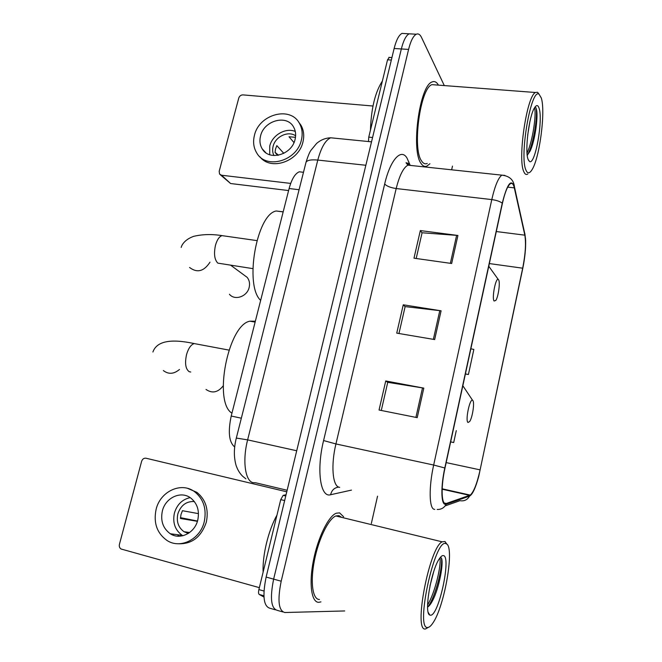 <?xml version="1.0" encoding="UTF-8"?>
<svg xmlns="http://www.w3.org/2000/svg" width="662" height="662" viewBox="0 0 662 662"><rect width="100%" height="100%" fill="white"/><g stroke="black" fill="none" stroke-linecap="round" stroke-linejoin="round"><path stroke-width="0.99" d="M234.696 446.966C229.002 442.332 227.844 432.021 231.22 416.034L289.12 188.521C291.694 179.112 295.07 173.543 299.265 171.806L303.113 172.244M404.945 33.58L401.991 33.406C398.896 35.028 396.273 40.059 394.13 48.492L266.124 577.074C262.293 596.114 263.6 606.524 270.055 608.295L275.326 609.801M444.293 85.58L421.537 37.477C420.072 34.441 418.326 33.357 416.299 34.234C413.287 35.864 410.713 40.928 408.586 49.41L281.193 581.203L273.638 579.134C269.798 598.233 271.064 608.651 277.419 610.397C271.064 608.651 269.798 598.233 273.638 579.134L401.338 48.955L273.638 579.134L266.124 577.074M401.991 33.406L409.124 33.82C406.071 35.442 403.472 40.49 401.338 48.955C403.472 40.49 406.071 35.442 409.124 33.82L412.037 33.985M318.778 602.321L320.938 601.882L318.778 602.321C311.463 602.561 308.79 583.785 313.391 560.648C317.901 537.527 328.443 516.17 336.246 513.216C328.443 516.17 317.901 537.527 313.391 560.648C308.79 583.785 311.463 602.561 318.778 602.321M343.628 516.782L339.589 512.885L336.246 513.216L339.589 512.885L343.628 516.782M420.924 163.257C422.712 166.112 424.747 167.039 427.015 166.038L429.903 163.729L427.015 166.038C424.747 167.039 422.712 166.112 420.924 163.257C410.887 150.034 419.625 85.439 432.071 81.972C419.625 85.439 410.887 150.034 420.924 163.257M445.013 503.468C441.24 502.417 441.132 485.403 444.98 468.075L502.392 203.449C504.866 192.559 507.497 185.997 510.294 183.779C512.09 182.679 513.431 184.044 514.308 187.867L524.834 235.167C526.158 243.161 525.438 254.167 522.682 268.193L480.116 469.871C477.062 483.533 473.777 491.94 470.243 495.102L446.312 503.476L445.013 503.468M444.847 504.262L446.171 504.262L469.565 496.103C472.569 494.448 475.639 487.828 478.767 476.235L522.781 268.391C524.908 257.932 525.86 248.548 525.628 240.24L524.983 234.555L514.482 187.222C511.354 178.177 507.282 183.49 502.259 203.168L444.806 467.976C440.851 485.759 440.975 503.203 444.847 504.262M416.183 258.503L422.091 232.767L457.922 235.465L420.337 230.575L413.982 258.188L451.658 263.493L457.922 235.465M422.05 232.95L420.337 230.575M381.279 410.473L387.742 382.322L423.812 388.122L385.739 380.956L379.053 410.026L417.217 417.648L423.812 388.122M387.725 382.413L385.739 380.956M398.954 333.507L405.136 306.597L441.091 310.809L403.257 304.801L396.737 333.135L434.661 339.565L441.091 310.809M405.103 306.729L403.257 304.801M438.451 85.141C436.647 81.964 434.52 80.913 432.071 81.972C434.52 80.913 436.647 81.964 438.451 85.141M281.193 581.203C277.353 600.36 278.561 610.794 284.817 612.516L344.72 610.952M371.341 523.51L377.547 496.161M451.641 169.811L452.485 166.104M450.657 441.918L453.702 442.539L456.284 430.606M465.394 373.989L468.415 374.526L473.851 349.42L470.856 348.808M468.415 374.526L465.411 373.906M453.702 442.539L450.673 441.86M173.494 535.301L172.575 534.06M284.652 500.563L280.738 499.611L258.883 589.594L263.973 591.017M286.778 491.808L146.037 458.228C143.927 457.972 142.462 458.998 141.635 461.29L119.417 544.354C118.995 546.44 119.549 547.995 121.096 549.013L259.355 587.649M263.973 597.058L259.231 594.443C258.445 593.789 258.329 592.176 258.883 589.594M280.738 499.611L283.154 495.358L286.058 494.771M162.38 510.94C160.336 520.804 162.976 528.408 170.283 533.754C180.023 540.357 194.81 533.076 197.756 520.084C199.667 510.708 197.309 503.335 190.664 497.973C180.908 490.484 165.459 497.65 162.38 510.94M190.16 497.625C182.273 499.371 177.027 504.51 174.412 513.05C172.434 522.699 175.049 530.13 182.24 535.351L182.894 535.74M198.484 513.638L182.447 510.708L181.007 514.482L180.436 518.487L197.408 521.317M189.506 532.604L187.412 532.306L188.86 533.059M194.338 501.531C186.254 501.184 180.759 505.321 177.838 513.935C176.274 521.615 178.335 527.54 184.036 531.727L188.281 533.44M177.11 543.701C191.368 544.661 201.099 537.47 206.329 522.111C208.878 509.525 205.733 499.603 196.895 492.346L187.702 488.399M204.235 521.764C206.801 509.119 203.656 499.156 194.785 491.874C181.52 481.464 160.336 491.171 156.116 509.318C153.311 522.864 156.96 533.258 167.081 540.515C180.312 549.286 200.263 539.348 204.235 521.764M177.515 534.722L179.005 536.228M197.491 521.044L180.478 517.667M187.189 533.167L187.412 532.306M445.882 543.643C434.785 537.834 414.635 630.903 427.942 627.444C429.357 627.278 430.954 625.88 432.733 623.248C444.5 606.913 454.827 547.085 446.436 543.866L445.882 543.643M446.875 544.197L445.013 541.508L442.125 541.822C429.233 547.466 412.98 632.913 425.641 628.9L428.347 627.369M341.501 517.336L338.944 515.64L335.849 515.963C328.534 518.735 318.662 538.736 314.425 560.366C310.114 582.022 312.596 599.648 319.44 599.491M276.973 515.102C268.449 530.204 262.301 555.335 263.128 572.125M433.726 571.637L429.969 585.92M430.557 615.221C438.881 615.826 451.616 555.848 443.325 555.583C442.241 555.393 440.958 556.403 439.46 558.604C431.252 569.676 423.746 613.169 429.729 615.006L430.557 615.221M427.611 607.054C429.117 606.169 430.714 604.141 432.402 600.98C439.361 588.046 443.937 562.154 441.388 558.074L440.495 557.23M439.973 557.876C441.405 565.331 435.133 592.73 427.602 604.894M441.43 558.165C442.804 565.149 437.177 590.628 430.085 603.487L428.157 606.69M472.726 400.427L472.577 400.311C469.813 398.102 465.105 420.809 467.984 422.48L469.648 421.553C472.552 417.515 474.836 401.851 472.726 400.427M255.358 321.202L249.988 321.186C228.274 324.421 212.949 401.983 231.948 413.162M206.006 389.438C212.221 393.691 217.939 392.508 223.177 385.88M229.433 294.259C234.72 300.896 247.158 296.65 249.16 287.449C250.054 283.576 249.4 280.225 247.191 277.386L243.417 274.606M498.618 279.836L498.246 279.447C495.714 277.403 491.701 298.115 494.075 301.011L495.813 300.44C498.37 296.808 500.364 282.235 498.618 279.836M283.195 211.807L276.178 210.996C256.558 214.281 244.17 285.579 260.654 300.366M391.333 60.043L387.543 59.787L368.759 137.133L372.574 137.506M288.599 190.557L230.616 183.531L220.413 174.851M372.979 106.019L242.987 94.889C240.935 94.923 239.528 95.965 238.775 98.017L219.172 171.334L219.602 174.106L221.555 175.231L290.692 183.415M368.494 141.536L368.759 137.133M387.543 59.787L389.314 57.395M260.555 135.967C259.363 140.799 259.943 145.127 262.293 148.967C269.186 161.263 291.818 154.85 295.062 139.459C296.162 134.899 295.682 130.778 293.622 127.096C286.936 114.137 263.873 120.484 260.555 135.967M295.293 131.473C285.794 127.311 272.272 135.048 269.757 145.996L269.715 154.734M283.808 153.352L276.84 145.623L275.533 149.008L275.061 152.492L277.692 155.355M295.624 135.818C288.243 130.464 275.284 136.579 273.108 146.343C272.281 149.67 272.554 152.732 273.919 155.545M259.992 156.853C270.7 171.11 298.777 161.602 302.939 141.966C304.404 135.859 303.775 130.323 301.045 125.375L298.463 121.841M301.375 140.096C302.848 133.964 302.22 128.411 299.481 123.446C290.444 105.655 258.974 114.269 254.44 135.346C252.801 141.982 253.612 147.924 256.873 153.179C266.306 169.745 296.981 161.007 301.375 140.096M275.069 152.368L278.512 155.214M293.994 142.562L288.996 136.744L295.484 137.324M541.301 98.001L539.091 94.252C531.214 87.326 519.24 155.975 525.893 169.977C527.44 173.783 529.443 173.767 531.892 169.919C539.489 158.772 545.761 111.506 541.301 98.001M539.158 94.294L537.536 92.266L535.426 92.498C526.753 96.131 517.543 158.88 523.725 171.483C524.809 174.214 526.158 175.058 527.763 174.015M435.67 84.926L431.963 84.645C420.312 87.905 412.112 148.305 421.495 160.816C423.175 163.514 425.087 164.391 427.23 163.448M382.379 81.045C375.172 92.092 371.192 108.477 370.447 130.199M529.898 121.601L527.68 135.114M528.135 159.484L529.509 161.487C535.086 165.641 543.279 120.128 539.1 108.27C538.016 104.894 536.501 104.712 534.565 107.74C528.979 115.883 524.594 151.606 528.135 159.484M527.242 155.305L530.047 151.159C535.012 141.064 538.123 117.48 536.609 110.016L535.839 107.616L535.012 107.054M534.548 107.765C536.485 113.516 533.051 140.534 527.026 153.046M535.947 107.798C537.966 113.475 534.284 141.635 528.119 153.824L527.473 155.107M241.34 418.194L231.22 416.034M299.083 189.721L289.12 188.521M335.609 138.275L330.669 137.787C325.431 140.145 321.136 147.568 317.793 160.072L247.629 439.874C242.275 460.454 245.114 481.067 253.05 482.656L255.706 482.788L287.151 490.269M296.717 450.764L247.629 439.874L236.317 438.062M394.13 48.492L408.586 49.41M245.883 478.833L242.739 476.326C239.776 473.454 237.55 469.788 236.061 465.32C233.727 457.003 233.818 447.893 236.342 437.971L306.018 162.273C307.209 160.196 311.132 159.459 317.793 160.072L365.854 165.268M371.523 141.842L330.669 137.787C325.472 138.002 320.789 139.881 316.626 143.414L310.809 150.481C309.452 152.517 307.855 156.447 306.018 162.273L305.869 162.869M351.464 490.103L330.628 494.729C320.4 498.064 316.262 470.094 323.586 440.553L384.672 184.003C386.757 186.196 390.597 187.702 396.19 188.538L335.932 443.945C330.843 464.832 332.506 485.676 338.985 487.207L339.697 487.373M384.672 184.003C390.29 159.666 401.164 147.932 407.014 158.077L409.919 164.739M412.037 165.591L407.908 165.152C403.365 167.685 399.459 175.48 396.19 188.538L491.783 199.593C494.895 186.039 498.246 177.888 501.829 175.149L504.849 175.389M434.744 509.401L434.032 509.268C429.117 508.102 428.786 486.793 433.668 465.038L444.806 467.976M437.21 509.467C441.231 509.566 444.219 507.837 446.171 504.262M524.983 234.555L524.801 233.413M445.145 505.909L459.924 500.687C464.203 501.391 467.413 499.86 469.565 496.103M514.482 187.222L514.382 186.452C513.563 179.733 509.376 175.968 501.829 175.149L407.908 165.152L406.021 162.753L407.411 163.067L408.595 165.227M502.259 203.168C499.959 201.422 496.467 200.23 491.783 199.593L433.668 465.038L335.932 443.945L323.586 440.553M282.765 611.928L277.419 610.397M330.628 494.729C331.695 490.211 334.384 487.671 338.712 487.108M408.586 164.896L408.81 161.793M522.682 268.193L489.35 263.567M524.834 235.167L496.293 231.543M514.308 187.867L507.696 187.139M446.312 503.476L444.359 503.029M469.697 495.375L442.15 489.21M480.116 469.871L446.171 462.606M439.783 310.627L433.362 339.341M422.505 387.899L415.91 417.383M456.623 235.333L450.367 263.31M283.278 495.325L285.777 495.929M263.906 595.759L259.231 594.443M190.739 372.011L189.224 371.705C185.575 369.065 184.681 363.364 186.543 354.6C188.38 348.336 190.937 344.654 194.198 343.57L196.945 344.091M179.493 369.454C173.891 374.146 168.512 374.518 163.357 370.563M252.834 268.631L217.831 263.128C214.463 259.719 213.685 253.753 215.489 245.221C217.062 239.776 219.238 236.574 222.018 235.631L224.468 235.978M209.986 262.177C203.946 271.445 197.135 273.207 189.572 267.465M221.555 175.231L230.616 183.531M303.486 172.285L299.265 171.806M525.537 238.585L514.382 186.452M416.299 34.234L409.124 33.82M470.243 495.102L442.166 488.813M283.154 495.358L285.761 495.987M182.24 535.351L170.283 533.754M189.63 532.513L184.036 531.727M196.895 492.346L194.785 491.874M335.849 515.963L442.125 541.822M428.24 612.408L429.729 615.006M446.436 543.866L445.013 541.508M432.402 600.98L430.085 603.487M228.928 350.09L194.198 343.57C170.457 338.447 156.695 341.261 152.905 352.002M472.577 400.311L462.846 385.739M249.988 321.186L255.127 322.088M230.707 265.23L247.191 277.386M256.864 240.596L222.018 235.631C211.931 234.017 202.464 234.257 193.627 236.351C184.003 239.843 181.562 245.668 181.189 247.447M498.246 279.447L488.763 266.248M276.178 210.996L283.171 211.906M388.842 57.362L391.929 57.569M265.818 152.723L262.293 148.967M301.045 125.375L299.481 123.446M539.091 94.252L537.536 92.266M431.963 84.645L535.426 92.498M528.317 159.947L529.509 161.487M530.047 151.159L528.119 153.824"/></g></svg>
